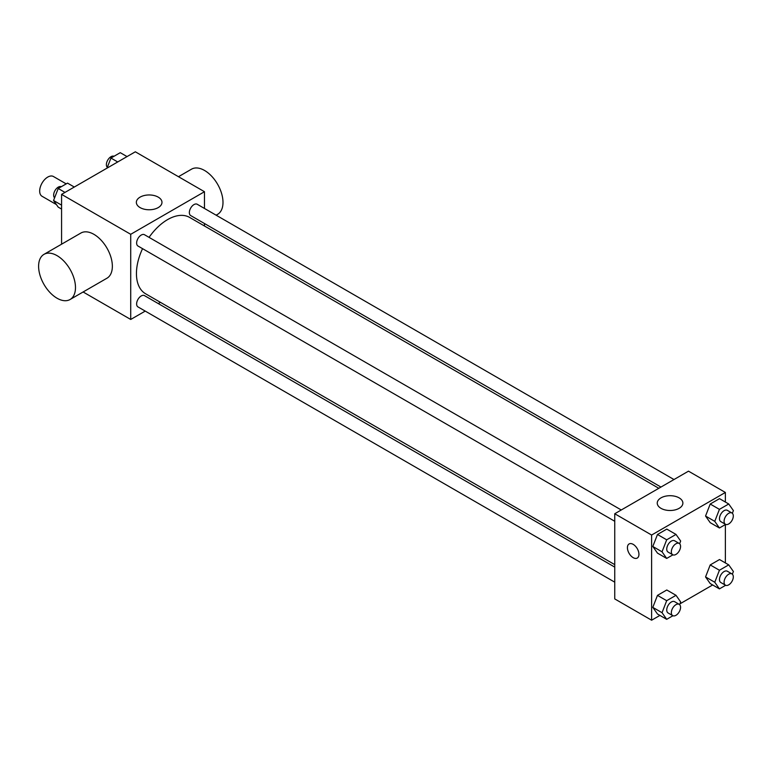 <?xml version="1.0" encoding="UTF-8"?>
<svg xmlns="http://www.w3.org/2000/svg" width="772" height="772" viewBox="0 0 772 772"><rect width="100%" height="100%" fill="white"/><g stroke="black" fill="none" stroke-linecap="round" stroke-linejoin="round"><path stroke-width="1.16" d="M66.209 183.881L53.451 176.518A11.406 6.591 120 0 0 44.66 179.567A11.406 6.591 120 0 0 39.681 191.051A11.406 6.591 120 0 0 42.045 196.271L56.414 204.57M61.577 244.193L61.577 194.38L135.332 151.794L204.474 191.717L204.474 208.459M145.223 311.097L130.719 319.463L83.115 291.98M160.412 302.325L158.26 303.57M142.55 248.652A44.072 25.447 120 0 0 136.441 273.587A44.072 25.447 120 0 0 145.561 293.756L614.744 564.631M658.815 488.3L189.632 217.424A44.072 25.447 120 0 0 149.064 237.361M204.474 223.513L204.474 225.993M130.719 319.463L130.719 234.302L204.474 191.717M673.995 479.537L197.227 204.271A6.523 3.763 120 0 0 192.199 206.018A6.523 3.763 120 0 0 189.352 212.58A6.523 3.763 120 0 0 190.703 215.571L660.957 487.064M614.744 567.111L144.489 295.618A6.523 3.763 120 0 0 139.471 297.365A6.523 3.763 120 0 0 136.625 303.927A6.523 3.763 120 0 0 137.976 306.909L614.744 582.165M614.744 521.274L137.976 246.017A6.523 3.763 -60 0 1 137.976 238.49A6.523 3.763 -60 0 1 144.489 234.727L621.257 509.983M130.719 234.302L61.577 194.38M140.099 207.6A12.815 7.402 180 0 1 136.345 202.36A12.815 7.402 180 0 1 149.16 194.959A12.815 7.402 180 0 1 161.975 202.36A12.815 7.402 180 0 1 154.062 209.202A12.815 7.402 180 0 1 140.099 207.6M44.004 254.345L80.877 233.047A26.074 15.054 60 0 1 100.978 240.034A26.074 15.054 60 0 1 112.355 266.282A26.074 15.054 60 0 1 106.951 278.219L70.078 299.507A26.074 15.054 60 0 1 44.004 284.453A26.074 15.054 60 0 1 44.004 254.345A26.074 15.054 60 0 1 64.095 261.332A26.074 15.054 60 0 1 75.482 287.57A26.074 15.054 60 0 1 70.078 299.507M216.121 215.185L217.588 214.346A26.074 15.054 -120 0 0 217.588 184.228A26.074 15.054 -120 0 0 191.514 169.174L178.477 176.701M659.915 615.419L651.616 620.206L614.744 598.918L614.744 513.747L688.499 471.161L725.371 492.459L725.371 502.032M712.653 584.964L679.92 603.868M710.211 522.663L705.55 516.034L710.211 504.029L719.523 498.654L710.211 504.029L705.55 516.034L710.211 522.663L719.427 527.99L714.766 521.361L719.427 509.356L728.739 503.981L733.4 510.601L732.358 513.293M657.474 614.001L652.813 607.381L657.474 595.376L666.786 589.991L657.474 595.376L652.813 607.381L657.474 614.001L666.69 619.327L662.038 612.698L666.69 600.693L676.011 595.318L680.663 601.948L679.621 604.64M725.371 524.555L725.371 562.933M651.616 620.206L651.616 535.035L725.371 492.459M710.211 583.555L705.55 576.935L710.211 564.93L719.523 559.546L710.211 564.93L705.55 576.935L710.211 583.555L719.427 588.882L714.766 582.252L719.427 570.247L728.739 564.872L733.4 571.502L732.358 574.185M657.474 553.109L652.813 546.479L657.474 534.485L666.786 529.1L657.474 534.485L652.813 546.479L657.474 553.109L666.69 558.436L662.038 551.806L666.69 539.802L676.011 534.427L680.663 541.047L679.621 543.739M651.616 535.035L614.744 513.747M660.996 508.333A12.815 7.402 180 0 1 657.242 503.103A12.815 7.402 180 0 1 670.057 495.701A12.815 7.402 180 0 1 682.882 503.103A12.815 7.402 180 0 1 674.969 509.935A12.815 7.402 180 0 1 660.996 508.333M638.946 554.335A8.145 4.709 60 0 1 637.257 558.059A8.145 4.709 60 0 1 629.103 553.36A8.145 4.709 60 0 1 629.103 543.951A8.145 4.709 60 0 1 635.385 546.132A8.145 4.709 60 0 1 638.946 554.335M637.257 558.059A8.145 4.709 60 0 1 629.112 553.36A8.145 4.709 60 0 1 629.112 543.951M672.914 554.846L666.69 558.436M679.215 543.44L674.612 540.786A6.523 3.763 120 0 0 669.585 542.533A6.523 3.763 120 0 0 666.738 549.095A6.523 3.763 120 0 0 668.089 552.077L672.702 554.74A6.523 3.763 120 0 0 679.215 550.976A6.523 3.763 120 0 0 679.215 543.44A6.523 3.763 120 0 0 674.197 545.186A6.523 3.763 120 0 0 671.351 551.748A6.523 3.763 120 0 0 672.702 554.74M662.038 551.806L652.813 546.479M666.69 539.802L657.474 534.485M676.011 534.427L666.786 529.1M725.641 524.4L719.427 527.99M731.952 512.994L727.34 510.34A6.523 3.763 120 0 0 722.322 512.087A6.523 3.763 120 0 0 719.475 518.639A6.523 3.763 120 0 0 720.826 521.631L725.439 524.294A6.523 3.763 120 0 0 731.952 520.521A6.523 3.763 120 0 0 731.952 512.994A6.523 3.763 120 0 0 726.934 514.741A6.523 3.763 120 0 0 724.088 521.303A6.523 3.763 120 0 0 725.439 524.294M714.766 521.361L705.55 516.034M719.427 509.356L710.211 504.029M728.739 503.981L719.523 498.654M672.914 615.738L666.69 619.327M679.215 604.341L674.612 601.678A6.523 3.763 120 0 0 669.585 603.424A6.523 3.763 120 0 0 666.738 609.986A6.523 3.763 120 0 0 668.089 612.968L672.702 615.631A6.523 3.763 120 0 0 679.215 611.868A6.523 3.763 120 0 0 679.215 604.341A6.523 3.763 120 0 0 674.197 606.088A6.523 3.763 120 0 0 671.351 612.65A6.523 3.763 120 0 0 672.702 615.631M662.038 612.698L652.813 607.381M666.69 600.693L657.474 595.376M676.011 595.318L666.786 589.991M725.641 585.292L719.427 588.882M731.952 573.895L727.34 571.232A6.523 3.763 120 0 0 722.322 572.978A6.523 3.763 120 0 0 719.475 579.54A6.523 3.763 120 0 0 720.826 582.522L725.439 585.186A6.523 3.763 120 0 0 731.952 581.422A6.523 3.763 120 0 0 731.952 573.895A6.523 3.763 120 0 0 726.934 575.642A6.523 3.763 120 0 0 724.088 582.204A6.523 3.763 120 0 0 725.439 585.186M714.766 582.252L705.55 576.935M719.427 570.247L710.211 564.93M728.739 564.872L719.523 559.546M61.577 209.067L58.209 207.128L53.548 200.498L58.209 188.493L67.521 183.118L74.295 187.036M61.577 205.13L53.548 200.498M64.983 192.411L58.209 188.493M61.306 186.708A6.523 3.763 120 0 0 56.356 188.706A6.523 3.763 120 0 0 53.644 195.123A6.523 3.763 120 0 0 54.59 197.815M107.028 168.132L110.946 158.048L120.258 152.673L127.033 156.581M117.72 161.966L110.946 158.048M114.044 156.262A6.523 3.763 120 0 0 109.093 158.26A6.523 3.763 120 0 0 106.382 164.677A6.523 3.763 120 0 0 107.327 167.36"/></g></svg>
